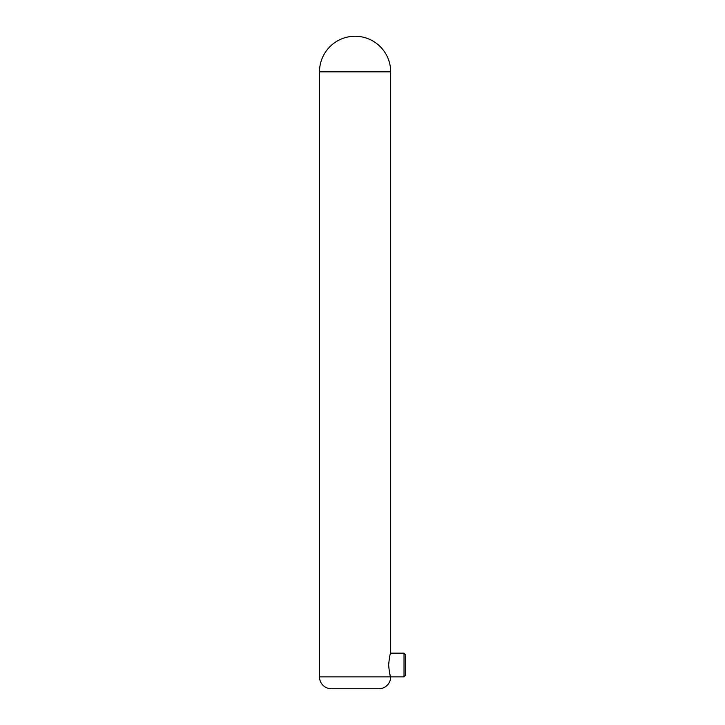 <?xml version="1.0" encoding="UTF-8"?>
<svg xmlns="http://www.w3.org/2000/svg" width="725" height="725" viewBox="0 0 725 725"><rect width="100%" height="100%" fill="white"/><g stroke="black" fill="none" stroke-linecap="round" stroke-linejoin="round"><path stroke-width="1.09" d="M404.024 653.162L405.502 654.639L405.502 675.401L404.024 676.887L404.024 653.162L390.675 653.162C390.014 653.859 389.334 657.82 388.636 665.024C389.334 672.229 390.014 676.189 390.675 676.887L390.394 676.017M390.376 675.954L389.678 673.425M319.498 676.887A11.863 11.863 0 0 0 331.361 688.75L378.812 688.75A11.863 11.863 0 0 0 390.675 676.887L319.498 676.887L319.498 71.838L390.675 71.838A35.588 35.588 0 0 0 355.087 36.25A35.588 35.588 0 0 0 319.498 71.838M390.675 653.162L390.675 71.838M404.024 676.887L390.675 676.887"/></g></svg>

